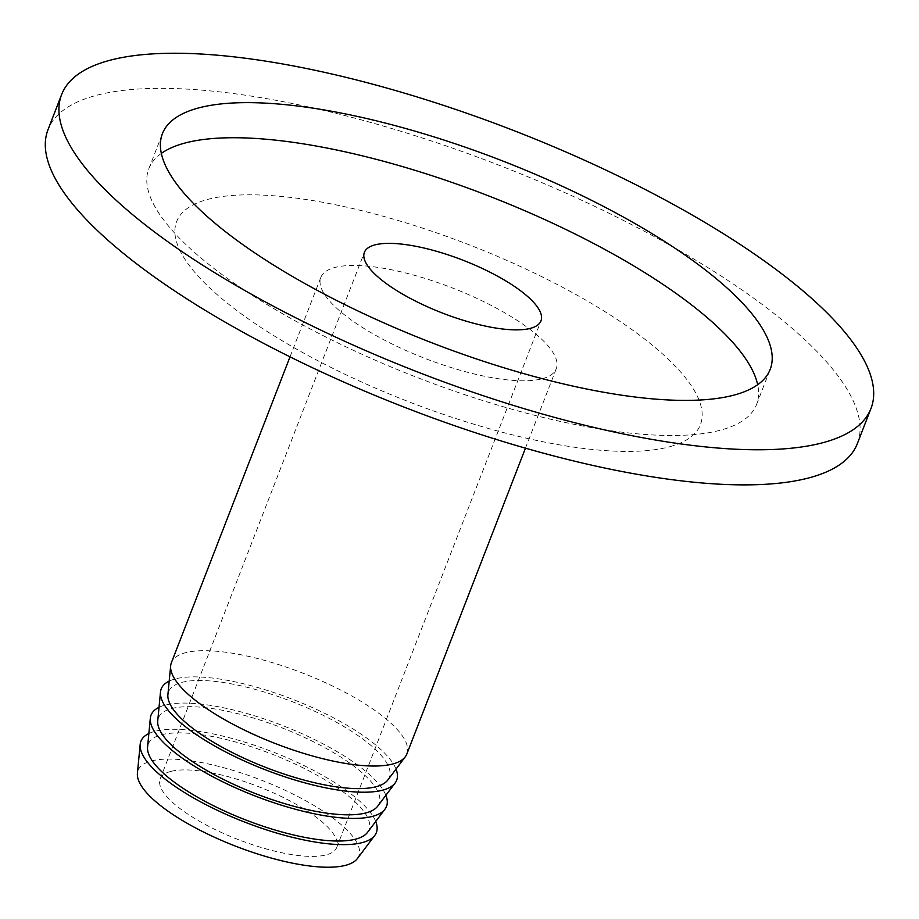 <?xml version="1.0" encoding="UTF-8"?>
<svg xmlns="http://www.w3.org/2000/svg" width="919" height="919" viewBox="0 0 919 919"><rect width="100%" height="100%" fill="white"/><g stroke="black" fill="none" stroke-linecap="round" stroke-linejoin="round"><path stroke-width="0.69" stroke-dasharray="4.59 3.45" d="M170.486 771.489A94.703 28.351 21.2 0 0 160.17 778.91A94.703 28.351 21.2 0 0 221.513 832.534A94.703 28.351 21.2 0 0 326.44 854.819A94.703 28.351 21.2 0 0 336.756 847.398A94.703 28.351 21.2 0 0 275.413 793.763A94.703 28.351 21.2 0 0 170.486 771.489M357.365 858.587A118.379 35.427 21.2 0 0 286.579 790.972A118.379 35.427 21.2 0 0 150.992 761.07A118.379 35.427 21.2 0 0 137.413 773.27M375.71 821.506A126.271 37.794 21.2 0 0 278.962 754.373A126.271 37.794 21.2 0 0 154.656 731.398A126.271 37.794 21.2 0 0 148.867 733.511M367.52 832.384A118.379 35.427 21.2 0 0 296.745 764.769A118.379 35.427 21.2 0 0 161.147 734.867A118.379 35.427 21.2 0 0 147.568 747.067M385.865 795.303A126.271 37.794 21.2 0 0 289.129 728.17A126.271 37.794 21.2 0 0 164.811 705.195A126.271 37.794 21.2 0 0 159.033 707.32M377.686 806.181A118.379 35.427 21.2 0 0 306.9 738.566A118.379 35.427 21.2 0 0 171.313 708.664A118.379 35.427 21.2 0 0 157.735 720.875M396.032 769.1A126.271 37.794 21.2 0 0 299.284 701.967A126.271 37.794 21.2 0 0 174.978 678.992A126.271 37.794 21.2 0 0 169.188 681.117M387.852 779.978A118.379 35.427 21.2 0 0 317.066 712.374A118.379 35.427 21.2 0 0 181.48 682.472A118.379 35.427 21.2 0 0 167.901 694.672M406.841 754.017A126.271 37.794 21.2 0 0 325.05 682.495A126.271 37.794 21.2 0 0 185.144 652.8A126.271 37.794 21.2 0 0 171.393 662.691M542.509 378.674A126.271 37.794 21.2 0 0 556.259 368.783A126.271 37.794 21.2 0 0 474.468 297.274A126.271 37.794 21.2 0 0 334.562 267.567A126.271 37.794 21.2 0 0 320.811 277.458A126.271 37.794 21.2 0 0 402.591 348.967A126.271 37.794 21.2 0 0 542.509 378.674M669.825 446.703A280.904 84.077 21.2 0 0 565.07 288.623A280.904 84.077 21.2 0 0 207.234 199.538A280.904 84.077 21.2 0 0 311.989 357.617A280.904 84.077 21.2 0 0 669.825 446.703M857.37 443.578A434.055 129.924 21.2 0 0 576.236 197.757A434.055 129.924 21.2 0 0 95.289 95.645A434.055 129.924 21.2 0 0 48.018 129.648M161.33 153.416A325.935 97.563 21.2 0 0 148.821 168.751A325.935 97.563 21.2 0 0 359.926 353.344A325.935 97.563 21.2 0 0 721.07 430.012A325.935 97.563 21.2 0 0 756.567 404.486A325.935 97.563 21.2 0 0 757.67 384.716M160.17 778.91L364.395 252.369M525.461 448.173L556.259 368.783M148.821 168.751L162.433 133.646M756.567 404.486L770.179 369.381M290.013 356.848L320.811 277.458M336.756 847.398L540.981 320.869"/><path stroke-width="1.38" d="M374.711 244.948A94.703 28.351 21.2 0 0 364.395 252.369A94.703 28.351 21.2 0 0 425.738 306.004A94.703 28.351 21.2 0 0 530.677 328.278A94.703 28.351 21.2 0 0 540.981 320.869A94.703 28.351 21.2 0 0 479.649 267.234A94.703 28.351 21.2 0 0 374.711 244.948M148.867 733.511A126.271 37.794 21.2 0 0 140.17 744.413L137.413 773.27A118.379 35.427 21.2 0 0 219.25 839.403A118.379 35.427 21.2 0 0 345.935 865.239A118.379 35.427 21.2 0 0 357.365 858.587L374.78 835.417A126.271 37.794 21.2 0 0 375.71 821.506M140.17 744.413A126.271 37.794 21.2 0 0 227.464 814.946A126.271 37.794 21.2 0 0 362.603 842.505A126.271 37.794 21.2 0 0 374.78 835.417M159.033 707.32A126.271 37.794 21.2 0 0 150.325 718.21L147.568 747.067A118.379 35.427 21.2 0 0 229.417 813.2A118.379 35.427 21.2 0 0 356.101 839.036A118.379 35.427 21.2 0 0 367.52 832.384L384.946 809.214A126.271 37.794 21.2 0 0 385.865 795.303M150.325 718.21A126.271 37.794 21.2 0 0 237.63 788.743A126.271 37.794 21.2 0 0 372.758 816.302A126.271 37.794 21.2 0 0 384.946 809.214M169.188 681.117A126.271 37.794 21.2 0 0 160.492 692.007L157.735 720.875A118.379 35.427 21.2 0 0 239.583 786.997A118.379 35.427 21.2 0 0 366.267 812.833A118.379 35.427 21.2 0 0 377.686 806.181L395.113 783.011A126.271 37.794 21.2 0 0 396.032 769.1M160.492 692.007A126.271 37.794 21.2 0 0 247.797 762.54A126.271 37.794 21.2 0 0 382.924 790.099A126.271 37.794 21.2 0 0 395.113 783.011M290.013 356.848L171.393 662.691A126.271 37.794 21.2 0 0 170.658 665.816L167.901 694.672A118.379 35.427 21.2 0 0 249.738 760.794A118.379 35.427 21.2 0 0 376.422 786.63A118.379 35.427 21.2 0 0 387.852 779.978L405.268 756.808A126.271 37.794 21.2 0 0 406.841 754.017L525.461 448.173M170.658 665.816A126.271 37.794 21.2 0 0 257.952 736.349A126.271 37.794 21.2 0 0 393.091 763.907A126.271 37.794 21.2 0 0 405.268 756.808M61.63 94.554L48.018 129.648A434.055 129.924 21.2 0 0 329.151 375.48A434.055 129.924 21.2 0 0 810.099 477.581A434.055 129.924 21.2 0 0 857.37 443.578L870.982 408.484A434.055 129.924 21.2 0 0 589.849 162.652A434.055 129.924 21.2 0 0 108.901 60.551A434.055 129.924 21.2 0 0 61.63 94.554A434.055 129.924 21.2 0 0 342.764 340.375A434.055 129.924 21.2 0 0 823.711 442.476A434.055 129.924 21.2 0 0 870.982 408.484M197.93 108.12A325.935 97.563 21.2 0 0 162.433 133.646A325.935 97.563 21.2 0 0 373.539 318.238A325.935 97.563 21.2 0 0 734.683 394.917A325.935 97.563 21.2 0 0 770.179 369.381A325.935 97.563 21.2 0 0 559.074 184.788A325.935 97.563 21.2 0 0 197.93 108.12M757.67 384.716A325.935 97.563 21.2 0 0 516.765 207.303A325.935 97.563 21.2 0 0 184.317 143.215A325.935 97.563 21.2 0 0 161.33 153.416"/></g></svg>
